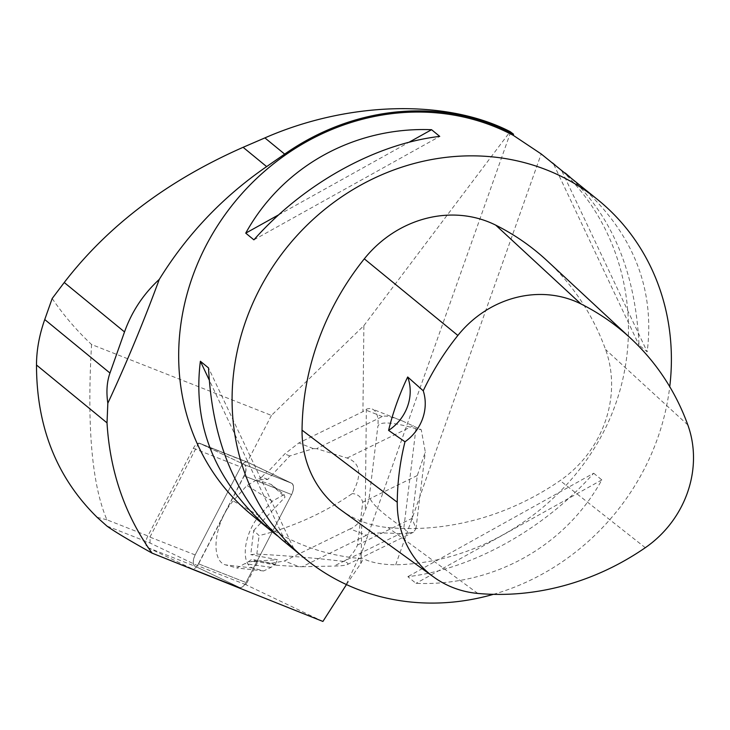 <?xml version="1.0" encoding="UTF-8"?>
<svg xmlns="http://www.w3.org/2000/svg" width="730" height="730" viewBox="0 0 730 730"><rect width="100%" height="100%" fill="white"/><g stroke="black" fill="none" stroke-linecap="round" stroke-linejoin="round"><path stroke-width="0.55" stroke-dasharray="3.65 2.74" d="M198.596 563.852L244.194 475.887A8.751 4.27 -68.5 0 0 244.322 464.59L199.911 443.411A8.751 4.27 -68.5 0 0 199.774 443.356A8.751 4.27 -68.5 0 0 193.35 448.284L147.743 536.24A8.751 4.27 -68.5 0 0 147.615 547.546L192.026 568.725A8.751 4.27 -68.5 0 0 192.163 568.779A8.751 4.27 -68.5 0 0 198.596 563.852L245.992 582.54A8.751 4.27 111.5 0 1 239.568 587.467A8.751 4.27 111.5 0 1 239.431 587.413L195.019 566.234A8.751 4.27 111.5 0 1 195.147 554.928L240.745 466.972A8.751 4.27 111.5 0 1 247.178 462.044A8.751 4.27 111.5 0 1 247.306 462.099L291.717 483.278A8.751 4.27 111.5 0 1 291.599 494.575L245.992 582.54M400.268 533.667C379.326 532.371 368.039 532.927 366.414 535.327L350.126 528.903A27.329 13.322 -68.5 0 0 361.77 518.537L365.255 510.224A27.329 13.322 -68.5 0 0 369.416 495.533C369.134 501.501 380.585 512.433 403.79 528.337L408.59 533.082L400.268 533.667L333.911 566.078C341.001 565.923 345.436 565.431 347.215 564.6C348.83 563.779 347.754 562.73 343.985 561.461C318.709 558.341 289.655 555.877 256.841 554.07L250.746 554.636L253.684 530.509L259.095 535.619C293.186 526.96 324.239 512.953 352.262 493.589C362.354 474.829 360.629 462.975 347.088 458.029L316.537 448.676L382.292 416.556C384.883 415.242 391.526 416.675 402.221 420.872L421.237 429.696L415.945 428.638C391.645 421.812 378.925 421.173 377.802 426.731L369.416 495.533M52.186 298.506C63.565 315.232 76.696 330.562 91.569 344.505L271.432 415.416L363.878 325.644L362.938 411.629L366.36 409.229L365.255 510.224M363.878 325.644L510.151 131.628M361.77 518.537L361.286 553.924L510.681 132.057M271.432 415.416L247.151 462.245L198.651 443.128A8.751 4.27 -68.5 0 1 199.582 443.274A8.751 4.27 -68.5 0 1 199.719 443.338L244.121 464.508A8.751 4.27 -68.5 0 1 244.002 475.814L198.396 563.779L246.886 582.896A8.751 4.27 111.5 0 1 245.809 584.684L322.906 621.449M246.886 582.896L258.365 560.768L271.405 563.231L284.454 560.978L350.126 528.903M198.651 443.128L150.088 536.815L106.908 519.796C91.925 484.747 86.815 426.311 91.569 344.505M245.809 584.684L197.319 565.567L150.015 543.01L106.845 525.992M346.458 584.575L360.748 563.578L361.286 553.924M360.748 563.578L363.385 558.742A231.593 211.235 -50.6 0 1 321.912 551.469A231.593 211.235 -50.6 0 1 251.476 514.732M552.601 162.662C622.544 219.912 647.583 322.596 613.109 410.734C578.78 498.928 488.79 562.693 395.696 564.801C382.246 564.673 371.479 562.657 363.385 558.742M247.151 462.245A8.751 4.27 111.5 0 1 248.072 462.4A8.751 4.27 111.5 0 1 248.209 462.455L267.919 471.854L284.737 453.951L298.853 442.937L362.938 411.629M493.389 594.339A231.593 211.235 129.4 0 0 669.748 386.708M593.673 473.223L601.83 479.911C565.12 546.487 493.453 586.382 416 583.361L407.851 576.673C472.41 569.117 544.069 529.223 593.673 473.223L407.851 576.673M277.564 535.957L293.761 548.558L282.382 540.081M576.107 181.943C631.614 229.621 655.312 286.242 647.191 351.814L639.033 345.117C635.52 272.856 612.516 216.846 570.002 177.098M341.166 510.188A110.285 100.594 129.4 0 0 388.068 527.562A264.671 241.411 129.4 0 0 560.129 480.586A110.285 100.594 129.4 0 0 605.553 349.497A264.671 241.411 129.4 0 0 547.071 260.729M293.761 548.558L208.534 367.938M285.613 541.87L209.154 379.846M601.83 479.911L416 583.361M561.954 171.194L647.191 351.814M553.805 164.505L639.033 345.117M253.894 239.841L439.725 136.391M278.705 214.803L408.992 142.268M150.015 543.01L150.088 536.815M197.319 565.567A8.751 4.27 -68.5 0 0 198.396 563.779M267.919 471.854L291.717 483.278A8.751 4.27 -68.5 0 1 291.599 494.575L257.462 560.412L258.365 560.768M106.908 519.796L97.09 517.287M366.36 409.229A27.202 13.259 111.5 0 1 372.2 409.037A27.202 13.259 111.5 0 1 377.802 426.731M253.684 530.509L284.983 497.194A67.744 33.023 -68.5 0 0 284.061 494.566L271.104 484.364L256.668 479.966L267.773 479.427L289.81 455.958L313.27 448.621L316.537 448.676M313.27 448.621L298.853 442.937M366.414 535.327L302.147 566.717L298.88 566.663L284.454 560.978M289.81 455.958L284.737 453.951M298.88 566.663L276.488 565.239L271.405 563.231M267.773 479.427L261.796 477.073L267.025 471.498M257.462 560.412L251.768 559.335L248.401 561.717L277.363 559.673L250.746 554.636M276.488 565.239L257.736 561.689L251.768 559.335M343.985 561.461C349.898 557.538 354.406 552.053 357.527 545.009L362.746 502.185C361.14 496.838 357.645 493.973 352.262 493.589M271.104 484.364L284.983 497.194M302.147 566.717L333.911 566.078M257.736 561.689L248.401 561.717L236.876 567.976L225.397 564.847A38.964 18.998 111.5 0 1 216.409 539.178A38.964 18.998 111.5 0 1 233.189 500.917L246.932 485.459L261.796 477.073M256.841 554.07L259.095 535.619M408.59 533.082L413.445 532.261L415.954 528.721L412.058 518.373L417.277 475.54L425.307 452.007L421.237 429.696M260.564 561.206L275.283 564.363L271.095 567.329L263.649 570.97L252.918 568.04A31.837 15.522 111.5 0 1 245.572 547.071A31.837 15.522 111.5 0 1 259.278 515.809L272.244 501.236L284.061 494.566M272.244 501.236L246.932 485.459M275.283 564.363A67.744 33.023 -68.5 0 0 277.363 559.673M271.095 567.329L245.526 563.742M263.649 570.97L236.876 567.976M240.736 466.99C242.953 463.085 245.152 461.451 247.324 462.108L291.699 483.269C294.053 485.277 294.017 489.054 291.58 494.621L246.001 582.522C243.784 586.427 241.593 588.061 239.422 587.404L195.038 566.243C192.683 564.235 192.729 560.448 195.165 554.891L240.736 466.99M244.002 475.814L291.599 494.575L244.194 475.887M147.615 547.546L195.019 566.234M239.431 587.413L192.026 568.725M193.35 448.284L240.745 466.972M195.147 554.928L147.743 536.24M244.322 464.59L291.717 483.278L244.121 464.508M247.306 462.099L199.911 443.411M361.405 552.053L345.454 586.144M395.696 564.801L541.186 153.948M645.293 547.701L560.129 480.586M477.794 593.435L388.068 527.562M687.833 424.96L605.553 349.497M199.719 443.338L248.209 462.455M382.292 416.556L365.365 409.877M357.527 545.009L412.058 518.373M417.277 475.54L362.746 502.185M347.088 458.029L413.39 425.645M415.945 428.638L403.79 528.337M252.918 568.04L225.397 564.847M259.278 515.809L233.189 500.917M199.774 443.356L247.178 462.044M192.163 568.779L239.568 587.467M199.582 443.274L248.072 462.4M402.221 420.872L372.2 409.037M347.215 564.6L413.435 532.243M415.954 528.721L425.307 452.007"/><path stroke-width="1.09" d="M669.748 386.708A231.593 211.235 129.4 0 0 598.609 200.394A231.593 211.235 129.4 0 0 288.414 245.508A231.593 211.235 129.4 0 0 304.885 558.532L282.382 540.081C236.94 500.652 212.321 443.274 208.534 367.938L200.376 361.25C192.264 426.822 215.952 483.442 271.46 531.121L251.476 514.732A231.593 211.235 -50.6 0 1 222.367 218.48A231.593 211.235 -50.6 0 1 513.309 135.36L513.528 134.201L510.151 131.628C446.368 98.842 348.338 101.342 264.89 137.897L284.663 154.112L266.642 166.604C222.915 196.735 187.126 234.33 159.268 279.398C143.664 321.784 126.518 363.056 107.83 403.225C106.16 391.91 106.872 381.845 109.965 373.039L124.52 331.931C131.756 311.61 143.335 294.099 159.268 279.398M264.89 137.897L243.108 147.305C167.608 180.602 107.985 225.67 64.249 282.501L52.186 298.506L44.74 319.539C39.265 335.106 36.518 350.263 36.5 365.027C36.527 426.849 56.721 477.602 97.09 517.287L106.845 525.992C113.488 530.92 128.562 539.963 152.068 553.121L322.906 621.449L346.458 584.575M513.309 135.36L541.186 153.948L598.609 200.394M107.83 403.225L107.018 422.862C109.947 471.726 124.967 515.143 152.068 553.121M513.528 134.201A232.697 212.248 129.4 0 0 284.663 154.112M304.885 558.532A231.593 211.235 129.4 0 0 375.329 595.269A231.593 211.235 129.4 0 0 493.389 594.339M245.736 233.144L253.894 239.841C303.498 183.832 375.156 143.938 439.725 136.391L431.567 129.703C354.114 126.682 282.446 166.577 245.736 233.144L278.705 214.803M271.46 531.121L277.564 535.957M570.002 177.098L565.184 172.983M388.588 430.381L404.986 441.787A257.654 235.014 129.4 0 0 397.257 502.231A103.258 94.188 129.4 0 0 433.885 577.165A103.258 94.188 129.4 0 0 477.794 593.435A257.654 235.014 129.4 0 0 645.293 547.701A103.258 94.188 129.4 0 0 687.833 424.96A257.654 235.014 129.4 0 0 630.902 338.547A257.654 235.014 129.4 0 0 580.934 303.917A103.258 94.188 129.4 0 0 457.865 335.453A257.654 235.014 129.4 0 0 423.236 390.787L407.687 376.99A258.849 236.1 -50.6 0 0 388.588 430.381A44.11 40.232 129.4 0 0 407.687 376.99M630.902 338.547L547.071 260.729A264.671 241.411 129.4 0 0 495.743 225.15A110.285 100.594 129.4 0 0 364.306 258.84A264.671 241.411 129.4 0 0 302.047 430.162A110.285 100.594 129.4 0 0 341.166 510.188L433.885 577.165M404.986 441.787A44.11 40.232 129.4 0 0 423.236 390.787M209.154 379.846L200.376 361.25M408.992 142.268L431.567 129.703M580.934 303.917L495.743 225.15M457.865 335.453L364.306 258.84M397.257 502.231L302.047 430.162M64.249 282.501L124.52 331.931M243.108 147.305L266.642 166.604M44.74 319.539L109.965 373.039M36.5 365.027L107.018 422.862"/></g></svg>
